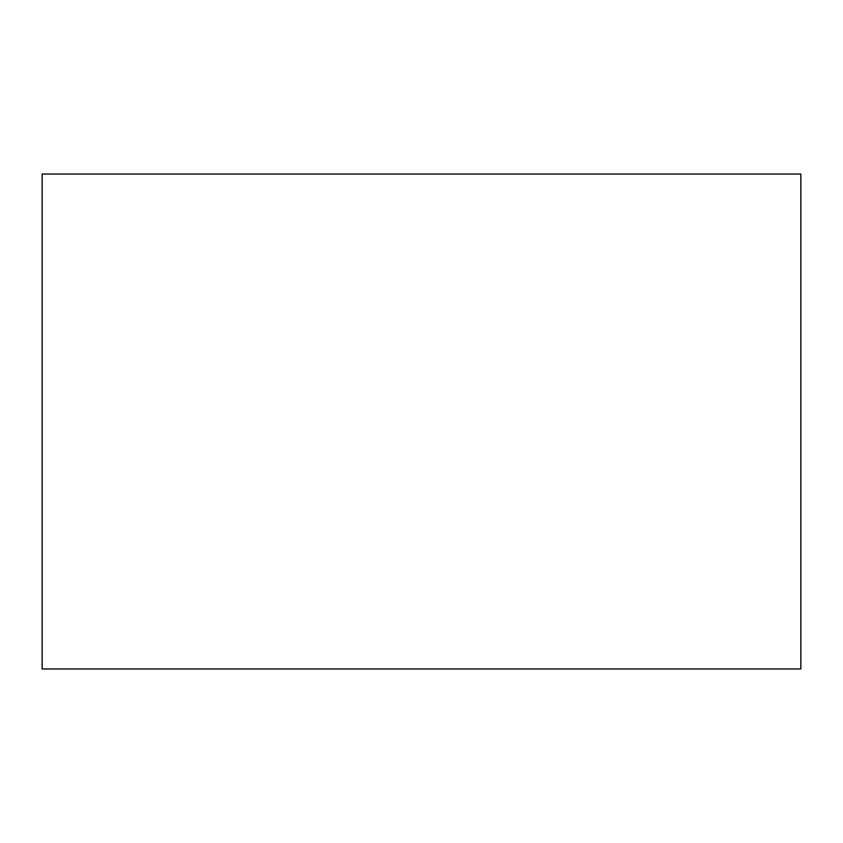 <?xml version="1.0" encoding="UTF-8"?>
<svg xmlns="http://www.w3.org/2000/svg" width="843" height="843" viewBox="0 0 843 843"><rect width="100%" height="100%" fill="white"/><g stroke="black" fill="none" stroke-linecap="round" stroke-linejoin="round"><path stroke-width="1.26" d="M800.85 668.963L800.85 174.037L42.15 174.037L42.15 668.963L800.85 668.963"/></g></svg>
